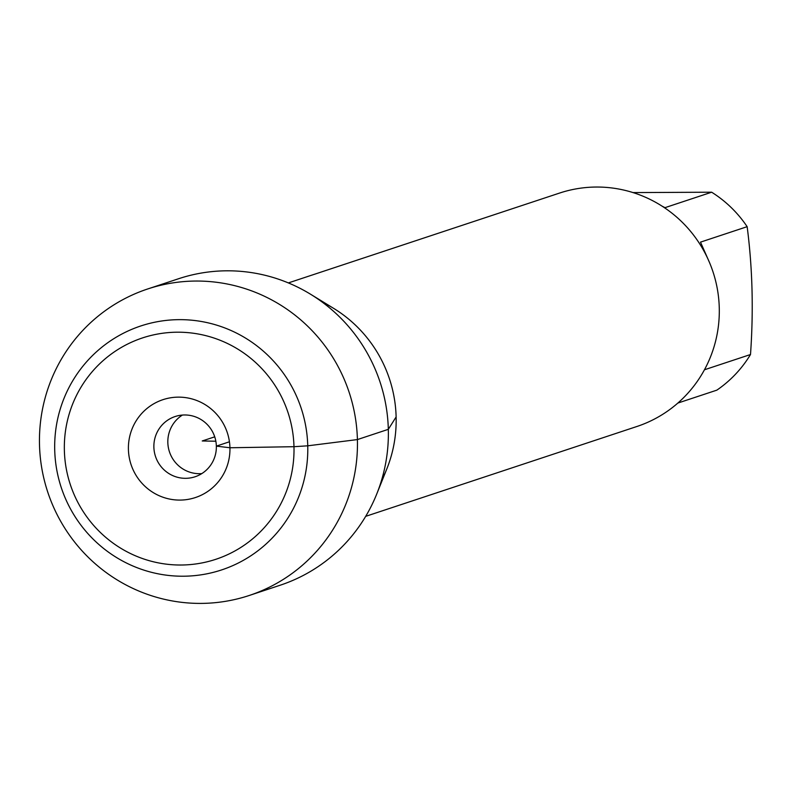 <?xml version="1.0" encoding="UTF-8"?>
<svg xmlns="http://www.w3.org/2000/svg" width="790" height="790" viewBox="0 0 790 790"><rect width="100%" height="100%" fill="white"/><g stroke="black" fill="none" stroke-linecap="round" stroke-linejoin="round"><path stroke-width="1.19" d="M365.691 516.344L636.878 426.501A122.944 120.89 -108.3 0 0 719.265 307.764A122.944 120.89 -108.3 0 0 559.547 193.076L288.36 282.919M322.379 302.215A129.758 127.585 71.7 0 1 396.126 416.932A129.758 127.585 71.7 0 1 381.461 480.557M661.99 206.101L665.002 207.661L711.652 192.207A118.026 116.051 71.7 0 1 747.152 226.681C752.505 267.899 753.62 310.51 750.5 354.522A118.026 116.051 71.7 0 1 716.836 390.151L677.83 403.078M633.027 192.582L711.652 192.207M747.152 226.681L700.503 242.135L709.114 261.648M704.453 369.779L750.5 354.522M310.529 294.216L333.607 308.337A129.758 127.585 71.7 0 1 396.126 416.932A129.758 127.585 71.7 0 1 386.814 468.934L376.731 494.036A161.446 158.741 -108.3 0 0 388.325 429.335A161.446 158.741 -108.3 0 0 310.529 294.216A161.446 158.741 -108.3 0 0 178.599 278.732L147.681 288.972A161.446 158.741 -108.3 0 0 39.5 444.879A161.446 158.741 -108.3 0 0 249.225 595.482A161.446 158.741 -108.3 0 0 349.141 392.304A161.446 158.741 -108.3 0 0 147.681 288.972M249.225 595.482L280.144 585.232A161.446 158.741 -108.3 0 0 376.731 494.036M201.796 473.605A31.728 31.195 71.7 0 1 169.455 451.831A31.728 31.195 71.7 0 1 182.401 415.066M216.351 446.123A31.728 31.195 71.7 0 1 195.091 476.765A31.728 31.195 71.7 0 1 155.502 456.452A31.728 31.195 71.7 0 1 175.143 416.528A31.728 31.195 71.7 0 1 216.351 446.123M128.415 449.461A51.557 50.698 -108.3 0 0 180.525 500.08A51.557 50.698 -108.3 0 0 229.939 447.762A51.557 50.698 -108.3 0 0 177.829 397.143A51.557 50.698 -108.3 0 0 128.415 449.461M64.375 450.527A116.604 114.649 71.7 0 1 233.939 346.85A116.604 114.649 71.7 0 1 239.212 548.457A116.604 114.649 71.7 0 1 64.375 450.527M54.717 450.043A128.503 126.351 -108.3 0 0 247.398 557.967A128.503 126.351 -108.3 0 0 241.582 335.79A128.503 126.351 -108.3 0 0 54.717 450.043M214.732 436.831L202.24 440.968L215.848 441.225M229.436 441.788L216.351 446.123L229.939 447.762L293.979 446.696L307.754 445.817L357.406 439.576L388.325 429.335L396.126 416.932"/></g></svg>

